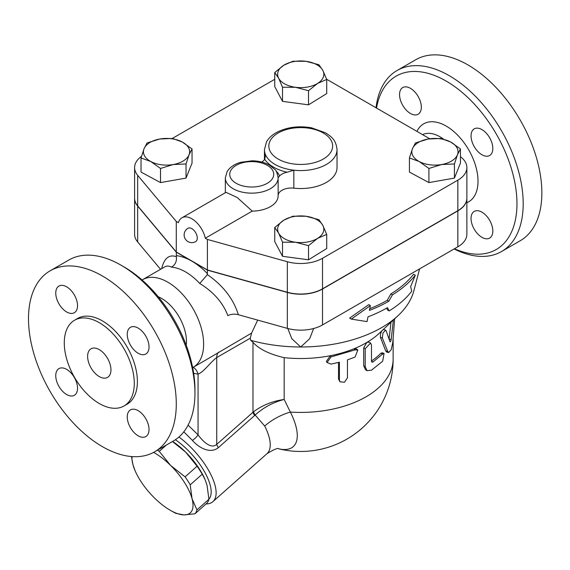 <?xml version="1.0" encoding="UTF-8"?>
<svg xmlns="http://www.w3.org/2000/svg" width="570" height="570" viewBox="0 0 570 570"><rect width="100%" height="100%" fill="white"/><g stroke="black" fill="none" stroke-linecap="round" stroke-linejoin="round"><path stroke-width="0.85" d="M50.146 270.807L68.813 260.034A104.502 60.335 60 0 1 121.061 265.207L121.061 265.207A104.502 60.335 60 0 1 194.954 393.193A104.502 60.335 60 0 1 173.309 441.03L154.641 451.81A104.502 60.335 60 0 1 50.139 391.476A104.502 60.335 60 0 1 50.146 270.807A104.502 60.335 60 0 1 102.393 275.987A104.502 60.335 60 0 1 170.658 368.07A104.502 60.335 60 0 1 154.641 451.81M124.167 267.002L121.061 265.207L124.175 267.002A100.099 57.791 -120 0 0 124.167 267.002M194.954 393.193L194.954 389.602A100.099 57.791 -120 0 0 124.175 267.002M99.28 349.631A16.502 9.526 60 0 1 110.06 364.173A16.502 9.526 60 0 1 107.53 377.397A16.502 9.526 60 0 1 91.029 367.871A16.502 9.526 60 0 1 91.029 348.819A16.502 9.526 60 0 1 99.28 349.631M55.753 375.666A15.397 8.892 60 0 1 58.945 368.612A15.397 8.892 60 0 1 74.342 377.504A15.397 8.892 60 0 1 74.342 395.288A15.397 8.892 60 0 1 62.472 391.163A15.397 8.892 60 0 1 55.753 375.666M138.139 435.801A15.397 8.892 60 0 1 128.079 422.235A15.397 8.892 60 0 1 130.445 409.894A15.397 8.892 60 0 1 145.842 418.786A15.397 8.892 60 0 1 145.842 436.563A15.397 8.892 60 0 1 138.139 435.801M149.034 346.952A15.397 8.892 60 0 1 145.842 354.006A15.397 8.892 60 0 1 130.445 345.114A15.397 8.892 60 0 1 130.445 327.33A15.397 8.892 60 0 1 142.308 331.455A15.397 8.892 60 0 1 149.034 346.952M66.64 286.817A15.397 8.892 60 0 1 76.701 300.383A15.397 8.892 60 0 1 74.342 312.723A15.397 8.892 60 0 1 58.945 303.831A15.397 8.892 60 0 1 58.945 286.055A15.397 8.892 60 0 1 66.64 286.817M74.535 320.24L77.641 318.438A49.497 28.578 60 0 1 102.393 320.889A49.497 28.578 60 0 1 134.727 364.515A49.497 28.578 60 0 1 127.139 404.18L124.032 405.975A49.497 28.578 60 0 1 74.528 377.397A49.497 28.578 60 0 1 74.535 320.24A49.497 28.578 60 0 1 99.28 322.691A49.497 28.578 60 0 1 131.62 366.31A49.497 28.578 60 0 1 124.032 405.975M376.535 108.058A100.099 57.791 60 0 1 446.182 81.09A100.099 57.791 60 0 1 516.847 198.837A100.099 57.791 60 0 1 454.447 248.762M454.119 248.955A104.502 60.335 -120 0 0 501.543 251.527A104.502 60.335 -120 0 0 517.567 167.787A104.502 60.335 -120 0 0 449.295 75.703A104.502 60.335 -120 0 0 397.048 70.523A104.502 60.335 -120 0 0 376.015 107.759M481.935 212.168A15.397 8.892 60 0 1 491.995 225.741A15.397 8.892 60 0 1 489.637 238.082A15.397 8.892 60 0 1 481.935 237.32A15.397 8.892 60 0 1 471.875 223.746A15.397 8.892 60 0 1 474.233 211.406A15.397 8.892 60 0 1 481.935 212.168M471.048 135.895A15.397 8.892 60 0 1 474.233 128.841A15.397 8.892 60 0 1 486.103 132.967A15.397 8.892 60 0 1 492.822 148.471A15.397 8.892 60 0 1 489.637 155.517A15.397 8.892 60 0 1 477.767 151.392A15.397 8.892 60 0 1 471.048 135.895M410.436 113.473A15.397 8.892 60 0 1 400.375 99.907A15.397 8.892 60 0 1 402.733 87.566A15.397 8.892 60 0 1 410.436 88.329A15.397 8.892 60 0 1 420.496 101.895A15.397 8.892 60 0 1 418.138 114.235A15.397 8.892 60 0 1 410.436 113.473M397.048 70.523L415.715 59.75A104.502 60.335 60 0 1 467.963 64.923A104.502 60.335 60 0 1 536.235 157.007A104.502 60.335 60 0 1 520.211 240.747L501.543 251.527M161.645 268.677C164.189 258.238 169.069 254.227 176.287 256.65L176.379 256.685C176.885 261.416 175.246 264.9 171.47 267.145A50.602 29.213 60 0 1 185.62 271.947A50.602 29.213 60 0 1 199.764 283.482C213.579 291.975 222.941 302.698 227.858 315.652C230.993 314.063 234.491 313.749 238.36 314.711L287.337 328.37A30.801 17.784 0 0 0 322.513 324.936L457.853 246.796A30.801 17.784 0 0 0 466.873 234.22L466.873 198.296A30.801 17.784 180 0 1 457.853 210.871L322.513 289.011A30.801 17.784 180 0 1 287.337 292.446L207.394 270.144L176.287 252.182L176.379 256.685M176.287 252.182L137.662 206.034A30.801 17.784 180 0 1 134.598 198.296A30.801 17.784 180 0 1 134.598 198.21M134.598 198.296L134.598 234.22A30.801 17.784 0 0 0 137.662 241.958L160.548 269.304M164.865 266.817L164.88 266.803C166.796 265.72 168.991 265.834 171.47 267.145M134.598 167.58L134.598 198.118A30.801 17.784 0 0 0 137.662 205.856L176.287 252.004L207.394 269.966L287.337 292.267A30.801 17.784 0 0 0 322.513 288.826L457.853 210.693A30.801 17.784 0 0 0 466.873 198.118L466.873 167.58A30.801 17.784 180 0 1 457.853 180.156L322.513 258.288A30.801 17.784 180 0 1 287.337 261.73L207.394 239.429L205.293 238.217A19.8 11.428 60 0 0 181.944 217.79A19.8 11.428 60 0 0 178.389 222.685L176.287 221.466L137.662 175.318A30.801 17.784 180 0 1 134.598 167.58A30.801 17.784 180 0 1 141.474 156.38M190.209 484.835L192.047 498.714A41.802 17.064 -131.6 0 0 170.644 465.455L185.079 476.862A45.65 18.639 48.4 0 1 190.209 484.835L202.2 474.204A45.65 18.639 -131.6 0 0 197.07 466.232L185.67 452.131A41.802 17.064 48.4 0 1 204.951 479.334L202.2 474.204M194.976 513.784L183.896 514.909A41.802 17.064 -131.6 0 0 192.047 498.714L196.928 509.901A45.65 18.639 48.4 0 1 194.976 513.784L206.96 503.146A45.65 18.639 -131.6 0 0 208.919 499.27L207.074 485.391L205.171 479.862M157.441 450.193A45.65 18.639 48.4 0 1 159.251 451.355L170.644 465.455A41.802 17.064 -131.6 0 0 153.587 452.395M175.859 513.342A45.65 18.639 48.4 0 1 172.368 511.482L170.145 510.2A41.802 17.064 -131.6 0 0 183.896 514.909L175.859 513.342M132.019 456.577A41.802 17.064 -131.6 0 0 132.938 464.586A41.802 17.064 -131.6 0 0 135.061 470.642A41.802 17.064 -131.6 0 0 154.342 497.845A41.802 17.064 -131.6 0 0 170.145 510.2M135.061 470.642L132.938 464.586L131.478 456.534M172.589 441.444A41.802 17.064 48.4 0 1 185.67 452.131L172.461 441.522M166.39 445.02L159.251 451.355M197.07 466.232L185.079 476.862M208.919 499.27L196.928 509.901M441.672 164.53L428.918 168.464L419.171 161.524A23.099 13.338 0 0 0 441.672 164.53A23.099 13.338 0 0 0 457.439 154.784L454.433 163.968L441.672 164.53M409.424 157.954L412.431 148.763A23.099 13.338 0 0 0 419.171 161.524L409.424 157.954L409.424 172.076L428.918 182.585L428.918 168.464M415.437 142.949L428.191 139.016A23.099 13.338 0 0 0 412.431 148.763L415.437 142.949M450.699 142.023L460.446 148.962L457.439 154.784A23.099 13.338 0 0 0 450.699 142.023A23.099 13.338 0 0 0 428.191 139.016L440.952 138.453L450.699 142.023M278.637 233.144L274.747 227.466L283.853 220.148A23.099 13.338 0 0 0 278.637 233.144A23.099 13.338 0 0 0 295.524 242.243L282.528 242.193L278.637 233.144M292.952 216.208L305.947 216.258A23.099 13.338 0 0 0 283.853 220.148L292.952 216.208M318.936 219.678L322.827 225.364A23.099 13.338 0 0 0 305.947 216.258L318.936 219.678M317.618 238.353L308.52 245.67L295.524 242.243A23.099 13.338 0 0 0 317.618 238.353A23.099 13.338 0 0 0 322.827 225.364L326.717 234.412L317.618 238.353M159.792 139.016L172.553 138.453L182.3 142.023A23.099 13.338 0 0 0 159.792 139.016A23.099 13.338 0 0 0 144.032 148.763L147.039 142.949L159.792 139.016M192.047 148.962L189.041 154.784A23.099 13.338 0 0 0 182.3 142.023L192.047 148.962L192.047 163.084L186.034 178.089L186.034 163.968L173.273 164.53A23.099 13.338 0 0 0 189.041 154.784L186.034 163.968M150.772 161.524L141.025 157.954L144.032 148.763A23.099 13.338 0 0 0 150.772 161.524A23.099 13.338 0 0 0 173.273 164.53L160.519 168.464L150.772 161.524M454.433 163.968L454.433 178.089L460.446 163.084L460.446 148.962M454.433 178.089L428.918 182.585M326.717 234.412L326.717 248.534L308.52 259.792L308.52 245.67M308.52 259.792L282.528 256.315L282.528 242.193M282.528 256.315L274.747 241.587L274.747 227.466M186.034 178.089L160.519 182.585L141.025 172.076L141.025 157.954M160.519 182.585L160.519 168.464M187.993 228.271A7.702 4.446 60 0 1 191.841 228.656A7.702 4.446 60 0 1 196.871 235.439A7.702 4.446 60 0 1 195.688 241.609A7.702 7.702 0 0 1 184.138 234.94A7.702 7.702 0 0 1 187.993 228.271M181.944 217.79L226.005 192.354L237.12 197.462L252.239 211.114L205.293 238.217M322.827 70.402L326.717 79.451L317.618 83.398A23.099 13.338 0 0 0 322.827 70.402A23.099 13.338 0 0 0 305.947 61.304L318.936 64.724L322.827 70.402M308.52 90.708L295.524 87.288A23.099 13.338 0 0 0 317.618 83.398L308.52 90.708L308.52 104.83L282.528 101.36L282.528 87.231L278.637 78.183A23.099 13.338 0 0 0 295.524 87.288L282.528 87.231M283.853 65.194L292.952 61.246L305.947 61.304A23.099 13.338 0 0 0 283.853 65.194A23.099 13.338 0 0 0 278.637 78.183L274.747 72.504L283.853 65.194M282.528 101.36L274.747 86.626L274.747 72.504M308.52 104.83L326.717 93.573L326.717 79.451M225.335 192.738L225.335 177.911A26.398 15.24 0 0 0 251.733 193.152A26.398 15.24 0 0 0 278.132 177.911A26.398 15.24 0 0 0 278.132 177.755L279.592 175.98A28.6 16.509 0 0 0 275.916 170.886M278.132 195.717A26.398 15.24 180 0 1 278.132 195.873A26.398 15.24 180 0 1 252.239 211.114M261.78 162.044A13.203 7.624 0 0 0 264.68 159.215A38.496 22.23 0 0 0 287.223 172.226A13.203 7.624 0 0 0 279.592 175.98M287.223 172.226L293.835 170.195A36.302 20.955 0 0 0 337.034 149.618C336.022 139.657 331.305 136.707 325.613 132.853L311.591 127.815C298.139 125.528 286.176 127.238 275.702 132.945C271.612 135.339 268.555 138.303 266.525 141.83L264.437 149.618A36.302 20.955 0 0 0 265.093 153.601L265.335 155.988L264.68 159.215M337.034 149.618L337.034 167.58A36.302 20.955 180 0 1 293.835 188.157A13.203 7.624 0 0 0 278.132 195.503M326.646 79.258L429.73 138.774M460.446 156.707A30.801 17.784 180 0 1 466.873 167.58M207.394 269.966L207.394 239.429M176.287 252.004L176.287 221.466M172.311 138.439L274.747 79.301M411.775 291.149L410.621 286.689L415.302 275.217A125.956 72.718 180 0 1 392.452 294.84L388.811 301.238A124.559 71.913 180 0 1 369.389 310.394L370.393 305.584L351.32 319.107L367.03 321.608L368.042 316.806A122.7 70.837 0 0 0 387.493 307.665L389.16 310.906A121.303 70.032 0 0 0 411.775 291.149M370.393 305.584L368.769 304.651L349.61 318.124L351.32 319.107M388.811 301.238L387.222 300.319L390.863 293.921A123.704 71.421 0 0 0 413.599 274.241L415.302 275.217M369.745 308.691A122.308 70.616 0 0 0 387.222 300.319M392.452 294.84L390.863 293.921M389.16 310.906L387.572 309.987L386.638 308.156M393.371 320.041L391.184 339.414C390.785 341.487 390.365 342.221 389.916 341.637L386.125 330.7L385.591 330.108L382.955 332.973L382.335 337.974L387.707 351.362L388.683 352.517L391.191 349.724L392.78 342.492L394.661 318.829M383.247 329.546L385.591 330.108M388.683 352.517L386.667 352.053L385.683 350.863L380.375 337.176L380.475 334.006L381.8 330.906M389.089 339.007L390.984 322.278M331.028 364.102L327.016 362.52L331.028 356.92L355.06 349.887L357.853 350.001L355.06 357.077L347.451 359.855L347.451 377.817L344.508 382.214L339.955 381.807L339.414 380.169L339.414 362.207L331.028 364.102M327.016 362.52L326.418 361.33L330.322 355.716A92.397 53.345 180 0 1 284.181 357.661C269.56 354.269 259.158 349.168 252.98 342.342L252.98 412.231A6.598 2.693 -131.6 0 0 254.64 415.48L255.146 415.046C263.518 407.457 273.194 402.263 284.181 399.463C272.709 401.059 262.521 405.149 253.607 411.732A6.598 2.75 -129.1 0 0 255.146 415.046L264.708 426.025A48.4 19.758 48.4 0 1 267.002 453.663L212.867 501.664A48.4 19.758 -131.6 0 0 178.916 437.012M339.955 381.807L338.516 379.007L338.516 362.435M367.037 370.685L371.49 370.165L382.67 361.216L384.059 353.407L382.67 354.027L372.965 362L371.953 362.178L371.49 361.188L371.49 345.021L370.593 343.033L365.206 348.74L365.206 366.702L367.037 370.685L365.548 369.816L363.703 365.769L363.703 347.807L366.852 342.442A92.397 53.345 180 0 1 353.799 348.847L356.499 348.968L357.853 350.001M355.06 349.887L353.799 348.847A92.397 53.345 180 0 1 330.322 355.716L331.028 356.92M419.591 268.89L413.849 290.807A114.399 66.049 180 0 1 398.188 315.524L379.442 333.115A92.397 53.345 180 0 1 366.852 342.442L368.94 342.164L370.593 343.033M371.49 361.038A92.397 53.345 -0 0 0 380.767 353.393L382.107 352.794L384.059 353.407M393.136 338.972L393.136 359.064A92.397 92.397 0 0 1 278.609 448.775A60.534 24.717 -131.6 0 0 290.344 412.074L284.173 399.47L284.181 357.661M238.36 314.711C233.458 298.944 223.134 285.584 207.394 274.612L199.764 283.482M207.195 274.476L207.394 273.6A59.401 34.293 -120 0 0 191.841 261.167A59.401 34.293 -120 0 0 176.287 255.631M207.394 270.144L207.394 273.6M142.065 279.991A50.602 29.213 60 0 1 142.557 279.692A50.602 29.213 60 0 1 167.858 282.2A50.602 29.213 60 0 1 200.911 326.788A50.602 29.213 60 0 1 193.152 367.337A50.602 29.213 60 0 1 192.653 367.614M257.683 320.098L251.605 333.094L204.089 361.024M313.664 328.498L309.631 338.744L300.732 346.973L291.84 338.744L287.8 328.498M251.605 333.094L250.266 338.202L250.729 340.333L252.98 342.342M398.188 315.524A114.399 66.049 180 0 1 300.732 346.973A114.399 66.049 180 0 1 250.729 340.333M253.607 411.732L216.728 444.379C211.021 449.559 202.635 441.137 198.061 434.853L188.086 425.142M393.136 359.064A92.397 53.345 180 0 1 290.344 412.074A35.197 17.392 -26.8 0 0 264.708 426.025M183.804 431.818L192.425 440.411C198.353 447.236 209.853 454.475 218.388 447.621A6.598 2.693 48.4 0 1 216.728 444.379L216.728 357.561L250.266 338.202M193.658 373.272A63.797 36.836 -120 0 0 198.061 374.034A13.203 9.939 95.9 0 0 193.194 367.315M192.425 440.411A6.598 1.674 139.3 0 0 198.061 434.853L198.061 374.034C203.205 372.687 210.914 361.651 216.728 357.561A13.203 7.624 60 0 1 218.659 352.11M206.041 503.966A48.4 19.758 -131.6 0 0 212.867 501.664M175.382 439.734A43.997 17.962 48.4 0 1 208.912 499.206M158.211 296.728A35.197 20.32 60 0 1 161.566 298.402A35.197 20.32 60 0 1 186.233 345.263M466.873 202.699A45.016 25.992 -120 0 0 476.043 167.331A45.016 25.992 -120 0 0 446.182 126.07A45.016 25.992 -120 0 0 416.955 131.392M422.598 134.655A36.216 20.912 60 0 1 440.026 136.807A36.216 20.912 60 0 1 443.503 139.094M137.662 206.034L137.662 241.958M265.093 158.125L265.093 153.601A36.302 20.955 0 0 0 293.835 170.195L293.835 188.157M236.172 183.298A22.002 12.704 180 0 1 243.212 162.607A22.002 12.704 180 0 1 273.728 174.185A22.002 12.704 180 0 1 260.255 186.027A22.002 12.704 180 0 1 236.172 183.298M278.174 159.051A31.899 18.418 180 0 1 286.575 129.518A31.899 18.418 180 0 1 332.346 143.554A31.899 18.418 180 0 1 294.676 164.11A31.899 18.418 180 0 1 278.174 159.051M457.853 210.693L457.853 180.156M322.513 288.826L322.513 258.288M287.337 292.267L287.337 261.73M137.662 205.856L137.662 175.318M380.432 337.333L382.335 337.974M385.683 350.863L387.707 351.362M389.103 339.043L391.184 339.414M338.516 379.007L339.414 380.169M363.703 347.807L365.206 348.74M363.703 365.769L365.206 366.702M380.767 353.393L382.67 354.027M371.498 361.28L372.965 362M287.337 292.446L287.337 328.37M218.388 447.621L254.64 415.48M322.513 289.011L322.513 324.936M457.853 210.871L457.853 246.796M278.132 195.873L278.132 177.705C277.127 172.753 276.037 170.01 274.854 169.489L269.332 165.029C264.345 162.286 258.566 160.883 251.997 160.811L240.747 162.3C235.56 163.775 231.498 166.184 228.57 169.532L227.109 171.591L225.335 177.911M264.437 159.614L264.437 149.618M193.152 367.337L204.195 360.96M142.557 279.692L164.88 266.803M278.808 448.79C277.961 447.756 274.02 449.381 267.002 453.663"/></g></svg>
